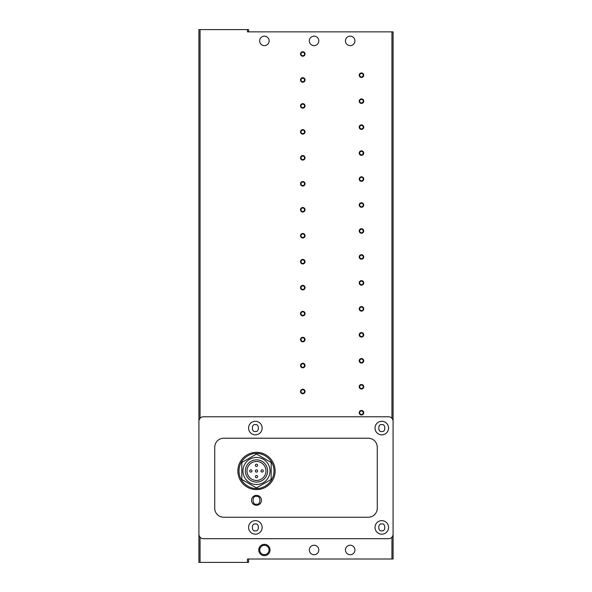 <?xml version="1.0" encoding="UTF-8"?>
<svg xmlns="http://www.w3.org/2000/svg" width="592" height="592" viewBox="0 0 592 592"><rect width="100%" height="100%" fill="white"/><g stroke="black" fill="none" stroke-linecap="round" stroke-linejoin="round"><path stroke-width="0.89" d="M256.491 489.591A18.626 18.626 0 0 1 237.866 470.966A18.626 18.626 0 0 1 256.491 452.34A18.626 18.626 0 0 1 275.117 470.966A18.626 18.626 0 0 1 256.491 489.591A18.626 18.626 0 0 0 275.117 470.966A18.626 18.626 0 0 0 256.491 452.34M314.063 45.628A4.743 4.743 0 0 1 309.32 40.885A4.743 4.743 0 0 1 314.063 36.149A4.743 4.743 0 0 1 318.799 40.885A4.743 4.743 0 0 1 314.063 45.628M350.183 45.628A4.743 4.743 0 0 1 345.439 40.885A4.743 4.743 0 0 1 350.183 36.149A4.743 4.743 0 0 1 354.926 40.885A4.743 4.743 0 0 1 350.183 45.628M314.063 554.726A4.743 4.743 0 0 1 309.32 549.983A4.743 4.743 0 0 1 314.063 545.239A4.743 4.743 0 0 1 318.799 549.983A4.743 4.743 0 0 1 314.063 554.726M350.183 554.726A4.743 4.743 0 0 1 345.439 549.983A4.743 4.743 0 0 1 350.183 545.239A4.743 4.743 0 0 1 354.926 549.983A4.743 4.743 0 0 1 350.183 554.726M264.395 36.149A4.743 4.743 0 0 0 259.651 40.885A4.743 4.743 0 0 0 264.395 45.628A4.743 4.743 0 0 0 269.131 40.885A4.743 4.743 0 0 0 264.395 36.149M361.468 410.952A1.769 1.769 0 0 0 359.699 412.72A1.769 1.769 0 0 0 361.468 414.489A1.769 1.769 0 0 0 363.236 412.72A1.769 1.769 0 0 0 361.468 410.952M363.732 412.72A2.257 2.257 0 0 0 361.468 410.463A2.257 2.257 0 0 0 359.211 412.72A2.257 2.257 0 0 0 361.468 414.977A2.257 2.257 0 0 0 363.732 412.72M361.468 384.985A1.769 1.769 0 0 0 359.699 386.754A1.769 1.769 0 0 0 361.468 388.522A1.769 1.769 0 0 0 363.236 386.754A1.769 1.769 0 0 0 361.468 384.985M363.732 386.754A2.257 2.257 0 0 0 361.468 384.497A2.257 2.257 0 0 0 359.211 386.754A2.257 2.257 0 0 0 361.468 389.011A2.257 2.257 0 0 0 363.732 386.754M361.468 359.026A1.769 1.769 0 0 0 359.699 360.794A1.769 1.769 0 0 0 361.468 362.563A1.769 1.769 0 0 0 363.236 360.794A1.769 1.769 0 0 0 361.468 359.026M363.732 360.794A2.257 2.257 0 0 0 361.468 358.537A2.257 2.257 0 0 0 359.211 360.794A2.257 2.257 0 0 0 361.468 363.051A2.257 2.257 0 0 0 363.732 360.794M361.468 333.059A1.769 1.769 0 0 0 359.699 334.828A1.769 1.769 0 0 0 361.468 336.596A1.769 1.769 0 0 0 363.236 334.828A1.769 1.769 0 0 0 361.468 333.059M363.732 334.828A2.257 2.257 0 0 0 361.468 332.571A2.257 2.257 0 0 0 359.211 334.828A2.257 2.257 0 0 0 361.468 337.092A2.257 2.257 0 0 0 363.732 334.828M361.468 307.1A1.769 1.769 0 0 0 359.699 308.869A1.769 1.769 0 0 0 361.468 310.637A1.769 1.769 0 0 0 363.236 308.869A1.769 1.769 0 0 0 361.468 307.1M363.732 308.869A2.257 2.257 0 0 0 361.468 306.612A2.257 2.257 0 0 0 359.211 308.869A2.257 2.257 0 0 0 361.468 311.126A2.257 2.257 0 0 0 363.732 308.869M361.468 281.133A1.769 1.769 0 0 0 359.699 282.909A1.769 1.769 0 0 0 361.468 284.678A1.769 1.769 0 0 0 363.236 282.909A1.769 1.769 0 0 0 361.468 281.133M363.732 282.909A2.257 2.257 0 0 0 361.468 280.645A2.257 2.257 0 0 0 359.211 282.909A2.257 2.257 0 0 0 361.468 285.166A2.257 2.257 0 0 0 363.732 282.909M361.468 255.174A1.769 1.769 0 0 0 359.699 256.943A1.769 1.769 0 0 0 361.468 258.711A1.769 1.769 0 0 0 363.236 256.943A1.769 1.769 0 0 0 361.468 255.174M363.732 256.943A2.257 2.257 0 0 0 361.468 254.686A2.257 2.257 0 0 0 359.211 256.943A2.257 2.257 0 0 0 361.468 259.2A2.257 2.257 0 0 0 363.732 256.943M361.468 229.215A1.769 1.769 0 0 0 359.699 230.984A1.769 1.769 0 0 0 361.468 232.752A1.769 1.769 0 0 0 363.236 230.984A1.769 1.769 0 0 0 361.468 229.215M363.732 230.984A2.257 2.257 0 0 0 361.468 228.719A2.257 2.257 0 0 0 359.211 230.984A2.257 2.257 0 0 0 361.468 233.241A2.257 2.257 0 0 0 363.732 230.984M361.468 203.248A1.769 1.769 0 0 0 359.699 205.017A1.769 1.769 0 0 0 361.468 206.786A1.769 1.769 0 0 0 363.236 205.017A1.769 1.769 0 0 0 361.468 203.248M363.732 205.017A2.257 2.257 0 0 0 361.468 202.76A2.257 2.257 0 0 0 359.211 205.017A2.257 2.257 0 0 0 361.468 207.274A2.257 2.257 0 0 0 363.732 205.017M361.468 177.289A1.769 1.769 0 0 0 359.699 179.058A1.769 1.769 0 0 0 361.468 180.826A1.769 1.769 0 0 0 363.236 179.058A1.769 1.769 0 0 0 361.468 177.289M363.732 179.058A2.257 2.257 0 0 0 361.468 176.801A2.257 2.257 0 0 0 359.211 179.058A2.257 2.257 0 0 0 361.468 181.315A2.257 2.257 0 0 0 363.732 179.058M361.468 151.323A1.769 1.769 0 0 0 359.699 153.091A1.769 1.769 0 0 0 361.468 154.86A1.769 1.769 0 0 0 363.236 153.091A1.769 1.769 0 0 0 361.468 151.323M363.732 153.091A2.257 2.257 0 0 0 361.468 150.834A2.257 2.257 0 0 0 359.211 153.091A2.257 2.257 0 0 0 361.468 155.348A2.257 2.257 0 0 0 363.732 153.091M361.468 125.363A1.769 1.769 0 0 0 359.699 127.132A1.769 1.769 0 0 0 361.468 128.901A1.769 1.769 0 0 0 363.236 127.132A1.769 1.769 0 0 0 361.468 125.363M363.732 127.132A2.257 2.257 0 0 0 361.468 124.875A2.257 2.257 0 0 0 359.211 127.132A2.257 2.257 0 0 0 361.468 129.389A2.257 2.257 0 0 0 363.732 127.132M361.468 99.397A1.769 1.769 0 0 0 359.699 101.165A1.769 1.769 0 0 0 361.468 102.934A1.769 1.769 0 0 0 363.236 101.165A1.769 1.769 0 0 0 361.468 99.397M363.732 101.165A2.257 2.257 0 0 0 361.468 98.908A2.257 2.257 0 0 0 359.211 101.165A2.257 2.257 0 0 0 361.468 103.422A2.257 2.257 0 0 0 363.732 101.165M361.468 73.438A1.769 1.769 0 0 0 359.699 75.206A1.769 1.769 0 0 0 361.468 76.975A1.769 1.769 0 0 0 363.236 75.206A1.769 1.769 0 0 0 361.468 73.438M363.732 75.206A2.257 2.257 0 0 0 361.468 72.949A2.257 2.257 0 0 0 359.211 75.206A2.257 2.257 0 0 0 361.468 77.463A2.257 2.257 0 0 0 363.732 75.206M302.771 389.728A1.769 1.769 0 0 0 301.002 391.497A1.769 1.769 0 0 0 302.771 393.266A1.769 1.769 0 0 0 304.54 391.497A1.769 1.769 0 0 0 302.771 389.728M305.028 391.497A2.257 2.257 0 0 0 302.771 389.24A2.257 2.257 0 0 0 300.514 391.497A2.257 2.257 0 0 0 302.771 393.754A2.257 2.257 0 0 0 305.028 391.497M302.771 363.769A1.769 1.769 0 0 0 301.002 365.538A1.769 1.769 0 0 0 302.771 367.306A1.769 1.769 0 0 0 304.54 365.538A1.769 1.769 0 0 0 302.771 363.769M305.028 365.538A2.257 2.257 0 0 0 302.771 363.281A2.257 2.257 0 0 0 300.514 365.538A2.257 2.257 0 0 0 302.771 367.795A2.257 2.257 0 0 0 305.028 365.538M302.771 337.803A1.769 1.769 0 0 0 301.002 339.571A1.769 1.769 0 0 0 302.771 341.34A1.769 1.769 0 0 0 304.54 339.571A1.769 1.769 0 0 0 302.771 337.803M305.028 339.571A2.257 2.257 0 0 0 302.771 337.314A2.257 2.257 0 0 0 300.514 339.571A2.257 2.257 0 0 0 302.771 341.828A2.257 2.257 0 0 0 305.028 339.571M302.771 311.843A1.769 1.769 0 0 0 301.002 313.612A1.769 1.769 0 0 0 302.771 315.381A1.769 1.769 0 0 0 304.54 313.612A1.769 1.769 0 0 0 302.771 311.843M305.028 313.612A2.257 2.257 0 0 0 302.771 311.355A2.257 2.257 0 0 0 300.514 313.612A2.257 2.257 0 0 0 302.771 315.869A2.257 2.257 0 0 0 305.028 313.612M302.771 285.877A1.769 1.769 0 0 0 301.002 287.645A1.769 1.769 0 0 0 302.771 289.414A1.769 1.769 0 0 0 304.54 287.645A1.769 1.769 0 0 0 302.771 285.877M305.028 287.645A2.257 2.257 0 0 0 302.771 285.388A2.257 2.257 0 0 0 300.514 287.645A2.257 2.257 0 0 0 302.771 289.902A2.257 2.257 0 0 0 305.028 287.645M302.771 259.918A1.769 1.769 0 0 0 301.002 261.686A1.769 1.769 0 0 0 302.771 263.455A1.769 1.769 0 0 0 304.54 261.686A1.769 1.769 0 0 0 302.771 259.918M305.028 261.686A2.257 2.257 0 0 0 302.771 259.429A2.257 2.257 0 0 0 300.514 261.686A2.257 2.257 0 0 0 302.771 263.943A2.257 2.257 0 0 0 305.028 261.686M302.771 233.951A1.769 1.769 0 0 0 301.002 235.72A1.769 1.769 0 0 0 302.771 237.488A1.769 1.769 0 0 0 304.54 235.72A1.769 1.769 0 0 0 302.771 233.951M305.028 235.72A2.257 2.257 0 0 0 302.771 233.463A2.257 2.257 0 0 0 300.514 235.72A2.257 2.257 0 0 0 302.771 237.977A2.257 2.257 0 0 0 305.028 235.72M302.771 207.992A1.769 1.769 0 0 0 301.002 209.76A1.769 1.769 0 0 0 302.771 211.529A1.769 1.769 0 0 0 304.54 209.76A1.769 1.769 0 0 0 302.771 207.992M305.028 209.76A2.257 2.257 0 0 0 302.771 207.503A2.257 2.257 0 0 0 300.514 209.76A2.257 2.257 0 0 0 302.771 212.017A2.257 2.257 0 0 0 305.028 209.76M302.771 182.025A1.769 1.769 0 0 0 301.002 183.794A1.769 1.769 0 0 0 302.771 185.562A1.769 1.769 0 0 0 304.54 183.794A1.769 1.769 0 0 0 302.771 182.025M305.028 183.794A2.257 2.257 0 0 0 302.771 181.537A2.257 2.257 0 0 0 300.514 183.794A2.257 2.257 0 0 0 302.771 186.051A2.257 2.257 0 0 0 305.028 183.794M302.771 156.066A1.769 1.769 0 0 0 301.002 157.835A1.769 1.769 0 0 0 302.771 159.603A1.769 1.769 0 0 0 304.54 157.835A1.769 1.769 0 0 0 302.771 156.066M305.028 157.835A2.257 2.257 0 0 0 302.771 155.578A2.257 2.257 0 0 0 300.514 157.835A2.257 2.257 0 0 0 302.771 160.092A2.257 2.257 0 0 0 305.028 157.835M302.771 130.099A1.769 1.769 0 0 0 301.002 131.868A1.769 1.769 0 0 0 302.771 133.637A1.769 1.769 0 0 0 304.54 131.868A1.769 1.769 0 0 0 302.771 130.099M305.028 131.868A2.257 2.257 0 0 0 302.771 129.611A2.257 2.257 0 0 0 300.514 131.868A2.257 2.257 0 0 0 302.771 134.125A2.257 2.257 0 0 0 305.028 131.868M302.771 104.14A1.769 1.769 0 0 0 301.002 105.909A1.769 1.769 0 0 0 302.771 107.677A1.769 1.769 0 0 0 304.54 105.909A1.769 1.769 0 0 0 302.771 104.14M305.028 105.909A2.257 2.257 0 0 0 302.771 103.652A2.257 2.257 0 0 0 300.514 105.909A2.257 2.257 0 0 0 302.771 108.166A2.257 2.257 0 0 0 305.028 105.909M302.771 78.174A1.769 1.769 0 0 0 301.002 79.942A1.769 1.769 0 0 0 302.771 81.711A1.769 1.769 0 0 0 304.54 79.942A1.769 1.769 0 0 0 302.771 78.174M305.028 79.942A2.257 2.257 0 0 0 302.771 77.685A2.257 2.257 0 0 0 300.514 79.942A2.257 2.257 0 0 0 302.771 82.199A2.257 2.257 0 0 0 305.028 79.942M302.771 52.214A1.769 1.769 0 0 0 301.002 53.983A1.769 1.769 0 0 0 302.771 55.752A1.769 1.769 0 0 0 304.54 53.983A1.769 1.769 0 0 0 302.771 52.214M305.028 53.983A2.257 2.257 0 0 0 302.771 51.726A2.257 2.257 0 0 0 300.514 53.983A2.257 2.257 0 0 0 302.771 56.24A2.257 2.257 0 0 0 305.028 53.983M264.395 554.652A4.669 4.669 0 0 1 259.725 549.983A4.669 4.669 0 0 1 264.395 545.313A4.669 4.669 0 0 1 269.057 549.983A4.669 4.669 0 0 1 264.395 554.652M270.041 549.983A5.646 5.646 0 0 0 264.395 544.337A5.646 5.646 0 0 0 258.748 549.983A5.646 5.646 0 0 0 264.395 555.629A5.646 5.646 0 0 0 270.041 549.983M255.359 434.846A6.771 6.771 0 0 1 248.588 428.068A6.771 6.771 0 0 1 255.359 421.297A6.771 6.771 0 0 1 262.138 428.068A6.771 6.771 0 0 1 255.359 434.846M255.359 534.176A6.771 6.771 0 0 1 248.588 527.405A6.771 6.771 0 0 1 255.359 520.634A6.771 6.771 0 0 1 262.138 527.405A6.771 6.771 0 0 1 255.359 534.176M381.788 434.846A6.771 6.771 0 0 1 375.017 428.068A6.771 6.771 0 0 1 381.788 421.297A6.771 6.771 0 0 1 388.559 428.068A6.771 6.771 0 0 1 381.788 434.846M381.788 534.176A6.771 6.771 0 0 1 375.017 527.405A6.771 6.771 0 0 1 381.788 520.634A6.771 6.771 0 0 1 388.559 527.405A6.771 6.771 0 0 1 381.788 534.176M256.491 505.279A4.965 4.965 0 0 1 251.526 500.314A4.965 4.965 0 0 1 256.491 495.349A4.965 4.965 0 0 1 261.457 500.314A4.965 4.965 0 0 1 256.491 505.279M256.491 457.424A13.549 13.549 0 0 1 270.041 470.966A13.549 13.549 0 0 1 256.491 484.515A13.549 13.549 0 0 1 242.949 470.966A13.549 13.549 0 0 1 256.491 457.424M256.491 459.843A11.122 11.122 0 0 1 267.614 470.966A11.122 11.122 0 0 1 256.491 482.088A11.122 11.122 0 0 1 245.369 470.966A11.122 11.122 0 0 1 256.491 459.843M256.491 461.486A9.479 9.479 0 0 0 247.012 470.966A9.479 9.479 0 0 0 256.491 480.445A9.479 9.479 0 0 0 265.971 470.966A9.479 9.479 0 0 0 256.491 461.486M256.491 469.841A1.132 1.132 0 0 1 257.624 470.966A1.132 1.132 0 0 1 256.491 472.098A1.132 1.132 0 0 1 255.359 470.966A1.132 1.132 0 0 1 256.491 469.841M262.138 469.841A1.132 1.132 0 0 1 263.262 470.966A1.132 1.132 0 0 1 262.138 472.098A1.132 1.132 0 0 1 261.005 470.966A1.132 1.132 0 0 1 262.138 469.841M250.845 469.841A1.132 1.132 0 0 1 251.977 470.966A1.132 1.132 0 0 1 250.845 472.098A1.132 1.132 0 0 1 249.72 470.966A1.132 1.132 0 0 1 250.845 469.841M256.491 464.195A1.132 1.132 0 0 1 257.624 465.319A1.132 1.132 0 0 1 256.491 466.452A1.132 1.132 0 0 1 255.359 465.319A1.132 1.132 0 0 1 256.491 464.195M256.491 475.48A1.132 1.132 0 0 1 257.624 476.612A1.132 1.132 0 0 1 256.491 477.737A1.132 1.132 0 0 1 255.359 476.612A1.132 1.132 0 0 1 256.491 475.48M248.588 31.857L248.588 29.6L198.919 29.6L198.919 562.4L200.052 562.4L200.052 537.166M391.948 537.166L391.948 559.011L393.081 559.011L393.081 31.857L247.463 31.857L247.463 29.6M391.948 559.011L247.463 559.011L247.463 562.4L248.588 562.4L248.588 559.011M247.463 562.4L200.052 562.4M388.559 416.783L203.441 416.783A4.514 4.514 0 0 0 198.919 421.297L198.919 534.176A4.514 4.514 0 0 0 203.441 538.698L388.559 538.698A4.514 4.514 0 0 0 393.081 534.176L393.081 421.297A4.514 4.514 0 0 0 388.559 416.783M223.754 517.245A9.028 9.028 0 0 1 214.726 508.217L214.726 447.263A9.028 9.028 0 0 1 223.754 438.228L368.246 438.228A9.028 9.028 0 0 1 377.274 447.263L377.274 508.217A9.028 9.028 0 0 1 368.246 517.245L223.754 517.245M241.817 462.493L241.817 479.439L256.491 487.912L271.166 479.439L271.166 462.493L256.491 454.02L241.817 462.493M255.359 431.457C251.341 432.663 251.341 423.48 255.359 424.686C259.385 423.48 259.385 432.663 255.359 431.457M255.359 530.795C251.341 531.993 251.341 522.817 255.359 524.024C259.385 522.817 259.385 531.993 255.359 530.795M381.788 431.457C377.77 432.663 377.77 423.48 381.788 424.686C385.814 423.48 385.814 432.663 381.788 431.457M381.788 530.795C377.77 531.993 377.77 522.817 381.788 524.024C385.814 522.817 385.814 531.993 381.788 530.795M256.491 488.459C251.371 489.17 239.235 483.916 238.998 470.966C239.235 458.016 251.371 452.769 256.491 453.472C261.612 452.769 273.748 458.016 273.985 470.966C273.748 483.916 261.612 489.17 256.491 488.459M256.491 504.155C251.933 505.516 251.933 495.112 256.491 496.481C261.05 495.112 261.05 505.516 256.491 504.155M391.948 31.857L391.948 418.315M200.052 418.315L200.052 29.6"/></g></svg>
